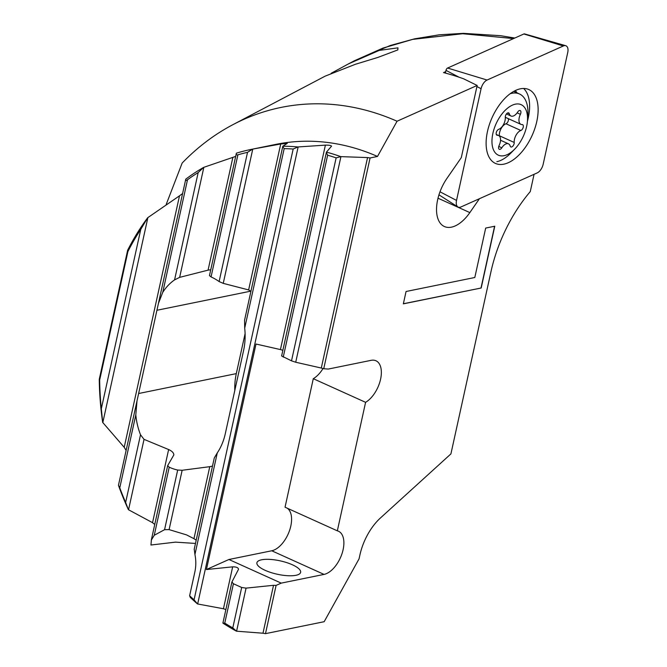 <?xml version="1.0" encoding="UTF-8"?>
<svg xmlns="http://www.w3.org/2000/svg" width="667" height="667" viewBox="0 0 667 667"><rect width="100%" height="100%" fill="white"/><g stroke="black" fill="none" stroke-linecap="round" stroke-linejoin="round"><path stroke-width="1" d="M456.528 200.425A8.529 4.611 114.3 0 0 457.879 206.962A8.529 4.611 114.3 0 0 459.972 207.295A8.529 4.611 114.3 0 0 460.897 206.987L537.168 172.928A8.529 4.611 114.3 0 0 543.171 164.249L567.734 52.543A8.529 4.611 114.3 0 0 565.708 45.706A8.529 4.611 114.3 0 0 564.282 45.673A8.529 4.611 114.3 0 0 563.357 45.973L487.085 80.04A8.529 4.611 114.3 0 0 481.082 88.719L456.528 200.425L439.995 191.788M503.843 164.165A40.529 21.911 -65.7 0 1 494.781 163.09A40.529 21.911 -65.7 0 1 489.636 123.812A40.529 21.911 -65.7 0 1 520.41 88.803A40.529 21.911 -65.7 0 1 528.131 89.27A40.529 21.911 -65.7 0 1 535.042 127.881A40.529 21.911 -65.7 0 1 503.843 164.165M445.389 73.078L445.981 70.377A2.301 1.242 -65.7 0 1 447.599 68.034L523.87 33.975A2.301 1.242 -65.7 0 1 524.12 33.892A2.301 1.242 -65.7 0 1 524.504 33.9L565.708 45.706M527.414 121.336A39.97 21.611 114.3 0 0 523.578 88.469M511.506 146.998A3.193 1.726 -65.7 0 1 510.847 146.94A3.193 1.726 -65.7 0 1 510.205 146.09A8.529 4.611 114.3 0 0 508.496 143.839A8.529 4.611 114.3 0 0 506.728 143.68A8.529 4.611 114.3 0 0 501.809 147.799A3.193 1.726 -65.7 0 1 499.967 149.35A3.193 1.726 -65.7 0 1 499.3 149.291A3.193 1.726 -65.7 0 1 499.108 145.531A8.529 4.611 114.3 0 0 498.582 135.501A8.529 4.611 114.3 0 0 497.349 135.268A3.193 1.726 -65.7 0 1 496.882 135.184A3.193 1.726 -65.7 0 1 496.356 132.266A3.193 1.726 -65.7 0 1 498.649 129.356A8.529 4.611 114.3 0 0 505.294 117.392A3.193 1.726 -65.7 0 1 507.987 112.848A3.193 1.726 -65.7 0 1 508.654 112.906A3.193 1.726 -65.7 0 1 509.296 113.749A8.529 4.611 114.3 0 0 511.005 116.008A8.529 4.611 114.3 0 0 512.773 116.166A8.529 4.611 114.3 0 0 517.692 112.039A3.193 1.726 -65.7 0 1 519.535 110.497A3.193 1.726 -65.7 0 1 520.202 110.555A3.193 1.726 -65.7 0 1 520.393 114.315A8.529 4.611 114.3 0 0 520.91 124.345A8.529 4.611 114.3 0 0 522.153 124.571A3.193 1.726 -65.7 0 1 522.611 124.654A3.193 1.726 -65.7 0 1 523.136 127.572A3.193 1.726 -65.7 0 1 520.852 130.482A8.529 4.611 114.3 0 0 514.207 142.455A3.193 1.726 -65.7 0 1 511.506 146.998M515.416 104.152A27.714 14.982 114.3 0 0 492.88 133.358A27.714 14.982 114.3 0 0 504.085 155.686A27.714 14.982 114.3 0 0 514.641 149.2A27.714 14.982 114.3 0 0 527.455 120.852A27.714 14.982 114.3 0 0 515.416 104.152M527.455 120.852L527.847 115.449A36.768 19.877 114.3 0 0 519.493 93.98A36.768 19.877 114.3 0 0 511.872 93.297A36.768 19.877 114.3 0 0 510.138 93.747M496.84 161.672A36.768 19.877 114.3 0 0 510.847 153.068L514.641 149.2M508.346 118.668A3.193 1.726 -65.7 0 1 507.971 121.619A3.193 1.726 -65.7 0 1 505.978 123.77A8.529 4.611 114.3 0 0 499.333 135.734A3.193 1.726 -65.7 0 1 499.341 136.026M505.278 117.1A8.529 4.611 114.3 0 0 506.045 117.625L520.91 124.345M195.481 543.438L175.496 542.138L150.959 545.014L151.401 539.661L167.675 465.641L169.218 467.2A57.554 45.106 -101.5 0 0 177.68 470.035L182.149 470.277L209.772 466.675L193.947 538.678L196.206 540.145M151.342 540.095L154.252 535.268L164.566 529.69L169.101 529.615L186.552 534.892L193.947 538.678M292.388 564.782A22.378 6.845 12.4 0 0 269.902 559.396A22.378 6.845 12.4 0 0 256.903 562.748A22.378 6.845 12.4 0 0 265.141 570.327A22.378 6.845 -167.6 0 0 287.627 575.704A22.378 6.845 -167.6 0 0 300.625 572.361A22.378 6.845 -167.6 0 0 292.388 564.782M331.566 146.14L326.446 152.126A255.786 200.459 78.5 0 1 340.762 156.628L367.559 157.579L321.286 368.034L323.737 368.743L370.077 157.971L377.505 156.453L397.057 121.227L477.163 85.451L461.297 157.629L446.998 178.297A34.109 18.434 114.3 0 0 444.38 226.522A34.109 18.434 114.3 0 0 451.451 227.155A34.109 18.434 -65.7 0 0 469.843 212.59L479.44 198.708M331.166 73.287L348.466 63.882L379.19 50.417L397.966 47.841L397.807 49.925L377.881 57.42L355.511 64.24L325.112 76.163L232.891 124.679A290.962 228.022 78.5 0 1 397.057 121.227M147.674 217.742L140.77 229.356A253.66 198.791 78.5 0 0 127.914 251.526L127.639 250.25A255.786 200.459 78.5 0 1 147.674 217.742L179.498 195.823L124.212 447.307L126.121 450.383M124.212 447.307L102.676 422.403A255.786 200.459 78.5 0 1 99.266 379.298L99.666 380.032A253.66 198.791 78.5 0 0 101.326 408.754L102.676 422.403M262.981 633.216L236.426 631.182A255.786 200.459 78.5 0 1 222.895 623.111L231.916 581.999L233.425 583.75L241.679 587.477L246.065 588.127L273.52 585.301L262.981 633.216L265.491 633.65L324.17 621.702L359.054 558.854L359.913 554.961A42.63 23.045 -65.7 0 1 380.432 517.984L450.917 453.893L491.004 271.544A106.578 57.62 -65.7 0 1 530.265 191.604L534.067 174.312M331.516 146.24C331.307 145.464 329.265 145.089 325.388 145.131L280.432 349.575L256.003 344.03L206.42 569.543L232.666 566.842L223.445 608.754L225.863 609.538M223.445 608.754L197.499 603.943A255.786 200.459 78.5 0 1 190.253 597.374L189.628 595.748A253.66 198.791 78.5 0 0 194.055 599.833L197.499 603.943M173.887 454.769L173.804 455.002C173.854 452.96 172.128 451.134 168.626 449.541L152.551 522.678L154.744 524.487M152.551 522.678L128.398 509.688A255.786 200.459 78.5 0 1 118.451 485.318L119.777 487.835A253.66 198.791 78.5 0 0 125.638 502.468L128.398 509.688M179.498 195.823L182.591 193.555M273.52 585.301L276.096 585.409L281.224 583.125L228.931 559.496L271.744 550.775A23.445 12.673 -65.7 0 0 289.303 531.199A23.445 12.673 -65.7 0 0 287.252 508.204M276.096 585.409L265.491 633.65M323.737 368.743L328.289 369.059L371.102 360.338A23.445 12.673 -65.7 0 1 375.963 360.772A23.445 12.673 -65.7 0 1 380.332 380.282A23.445 12.673 -65.7 0 1 365.591 402.326L337.335 530.832A23.445 12.673 -65.7 0 1 338.486 531.232A23.445 12.673 -65.7 0 1 341.971 553.777A23.445 12.673 -65.7 0 1 324.037 574.404L281.224 583.125M481.19 288.002L494.772 226.221L485.676 228.072L474.812 277.497L406.061 291.496L403.352 303.852L481.19 288.002L403.368 303.743M194.255 549.183L194.931 554.519C196.123 560.388 196.09 566.208 194.847 571.994L189.628 595.748M287.269 143.347L282.825 146.24A255.786 200.459 78.5 0 1 297.974 146.957L293.172 149.033A253.66 198.791 -101.5 0 0 284.175 148.641L244.706 328.139A57.554 45.106 -101.5 0 1 243.597 350.458L225.296 433.708A57.554 45.106 -101.5 0 1 217.275 452.901L194.931 554.519M173.804 455.002L167.75 465.474M212.49 466.1L209.772 466.675M217.275 452.901L214.282 457.946L194.172 549.4M325.388 145.131L298.149 146.94L197.665 603.977M232.666 566.842C236.235 566.8 238.194 567.6 238.544 569.234L231.916 581.999M222.895 623.111L224.762 623.12A253.66 198.791 -101.5 0 0 232.791 627.914L236.426 631.182M370.077 157.971L367.559 157.579M236.393 153.168C236.026 154.627 236.527 155.169 237.902 154.819L211.055 276.922L209.463 275.596L236.393 153.168A255.786 200.459 78.5 0 1 251.151 149.416L275.805 144.389A255.786 200.459 78.5 0 1 377.505 156.453M185.768 179.165A255.786 200.459 78.5 0 1 203.66 167.375L232.866 157.37L208.071 270.143L179.648 277.364L174.571 279.89A57.554 45.106 78.5 0 0 162.756 292.329L158.429 303.418L185.768 179.165C185.493 180.632 186.076 180.824 187.51 179.74A253.66 198.791 78.5 0 1 198.174 172.561L203.66 167.375M235.676 156.378L232.866 157.37M251.151 149.416A255.786 200.459 78.5 0 1 252.585 149.125L280.724 143.989L248.633 289.928L223.245 283.367L219.118 281.557A57.554 45.106 78.5 0 0 211.055 276.922M287.227 143.38L280.724 143.989M321.286 368.034L295.723 362.239L291.512 360.839L281.616 355.961L326.355 152.468L327.639 155.203A253.66 198.791 78.5 0 1 336.135 157.871L340.762 156.628M284.175 148.641L282.741 146.565L244.564 320.21L244.706 328.139M237.902 154.819A253.66 198.791 78.5 0 1 247.524 152.351L252.585 149.125M168.626 449.541L144.03 439.361L140.52 434.784A57.554 45.106 78.5 0 1 135.81 414.882L137.002 400.909L118.451 485.318M137.002 400.909L158.429 303.418M210.747 269.76L208.071 270.143M250.917 291.312L248.633 289.928M234.801 390.478A57.554 45.106 78.5 0 1 236.301 373.62L245.097 333.6M127.914 251.526L99.666 380.032M99.266 379.298L127.639 250.25M166.25 204.31L182.166 163.04A290.962 228.022 78.5 0 1 232.891 124.679M445.706 71.619L443.538 72.595A313.257 245.498 -101.5 0 1 463.723 78.848L477.163 85.451M513.573 38.569L462.673 33.725L412.723 39.361L382.966 48.091L354.561 60.689L390.253 45.506L414.507 38.853L439.286 34.801L463.432 33.35L500.558 35.684L514.766 38.036M280.432 349.575L282.866 350.275M337.335 530.832L285.042 507.203L313.29 378.698L365.591 402.326M323.036 368.509A23.445 12.673 -65.7 0 1 313.29 378.698M206.42 569.543L228.931 559.496M494.589 226.263L481.024 287.927M516.967 92.83A34.984 18.909 114.3 0 0 515.316 90.562M445.981 70.377L459.079 77.222M476.93 86.552L481.082 88.719M447.599 68.034L487.085 80.04M523.87 33.975L563.357 45.973M507.595 112.981L509.296 113.749M498.758 146.423L501.809 147.799M496.515 134.892L497.349 135.268M517.142 112.848L520.393 114.315M505.978 123.77L520.852 130.482M499.333 135.734L514.207 142.455M293.172 149.033L194.055 599.833M169.218 467.2L154.252 535.268M182.149 470.277L169.101 529.615M177.68 470.035L164.566 529.69M233.425 583.75L224.762 623.12M241.679 587.477L232.791 627.914M246.065 588.127L236.593 631.199M250.734 291.162L157.028 310.247M236.301 373.62L138.728 393.497M438.002 198.207L469.843 212.59M327.639 155.203L283.25 357.103M336.135 157.871L291.512 360.839M140.77 229.356L101.326 408.754M147.882 217.584L102.81 422.586M252.768 149.091L223.245 283.367M247.524 152.351L219.118 281.557M144.03 439.361L128.548 509.78M140.52 434.784L125.638 502.468M135.81 414.882L119.777 487.835M203.844 167.309L179.648 277.364M198.174 172.561L174.571 279.89M187.51 179.74L162.756 292.329M340.929 156.637L295.723 362.239M324.037 574.404L271.744 550.775M438.953 194.839L457.879 206.962M506.453 113.949L511.005 116.008M500.533 140.237L508.496 143.839M513.748 91.379L519.493 93.98M496.281 134.459L498.582 135.501M348.466 63.882L354.31 60.805"/></g></svg>
